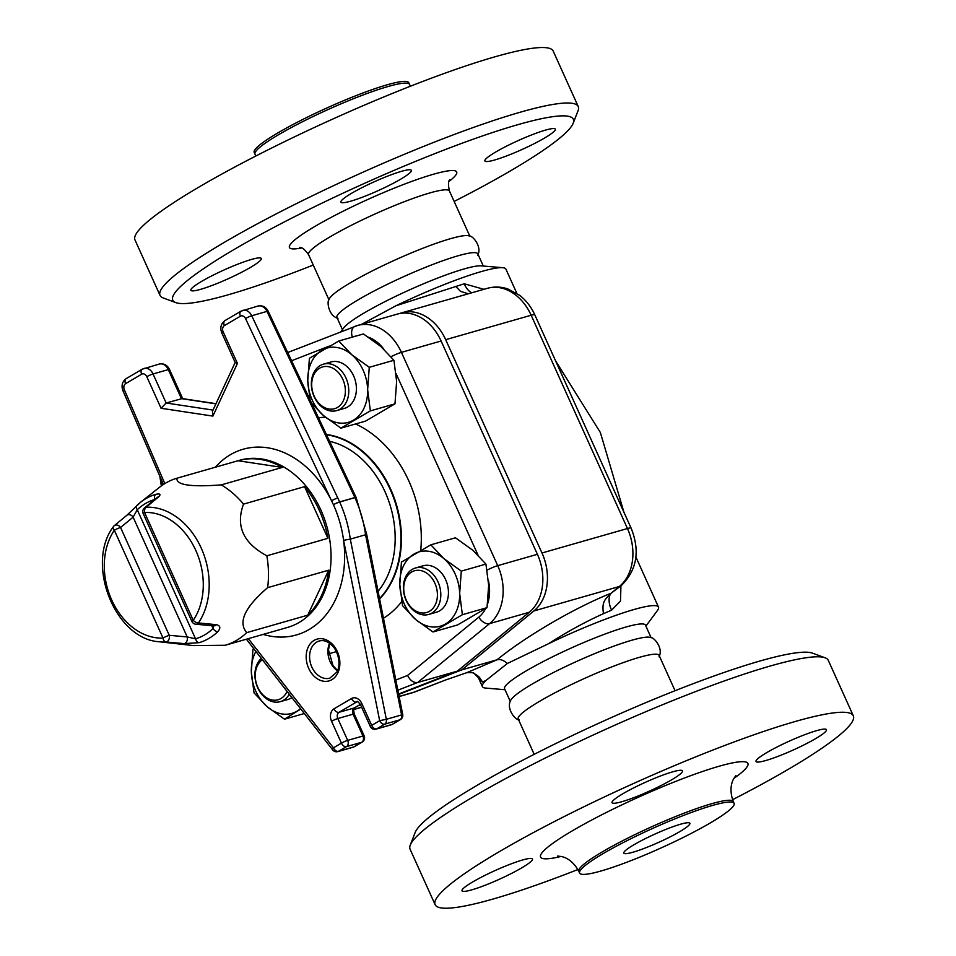 <?xml version="1.0" encoding="UTF-8"?>
<svg xmlns="http://www.w3.org/2000/svg" width="956" height="956" viewBox="0 0 956 956"><rect width="100%" height="100%" fill="white"/><g stroke="black" fill="none" stroke-linecap="round" stroke-linejoin="round"><path stroke-width="1.43" d="M329.617 441.325A86.948 65.522 74 0 1 385.077 491.886A86.948 65.522 74 0 1 378.074 591.322M364.164 735.893A4.828 0.609 155.7 0 0 362.933 736.012A4.828 3.645 74 0 1 361.726 742.25A4.828 3.119 59.6 0 0 362.205 742.047A4.828 4.828 0 0 0 364.164 735.893L354.294 714.06A4.828 0.609 155.7 0 0 353.075 714.18L362.933 736.012L347.673 740.386L337.815 718.542A4.828 3.645 74 0 1 339.022 712.304L356.528 702.027A4.828 3.645 74 0 1 357.162 701.752C356.887 700.676 357.974 701.632 360.46 704.644L370.319 726.488A4.828 4.828 0 0 0 376.043 729.141A4.828 3.645 -106 0 0 376.688 728.866A4.828 3.119 -120.4 0 1 371.669 725.365A4.828 0.609 155.7 0 0 370.319 726.488M392.426 724.29L392.426 724.29A4.828 3.119 -120.4 0 1 391.96 724.493A4.828 3.645 74 0 1 391.315 724.768A4.828 4.828 0 0 0 392.426 724.29L400.421 719.593A4.828 3.119 -120.4 0 1 399.943 719.796A4.828 3.645 -106 0 0 401.592 714.933L386.332 719.306A4.828 3.645 74 0 1 384.682 724.17A4.828 3.119 -120.4 0 1 379.663 720.681L371.669 725.365L361.81 703.532A4.828 0.609 155.7 0 0 360.46 704.644M361.81 703.532A9.656 7.278 -106 0 0 351.497 698.537L334.002 708.814A9.656 7.278 -106 0 0 331.577 721.29L341.435 743.123L333.453 747.819A4.828 3.119 59.6 0 0 338.472 751.308A4.828 3.645 74 0 1 337.827 751.595L353.099 747.222A4.828 3.645 -106 0 0 353.732 746.947A4.828 3.119 59.6 0 0 354.21 746.744L362.205 742.047M346.466 746.624A4.828 3.645 -106 0 0 347.673 740.386A4.828 0.609 -24.3 0 0 341.435 743.123A4.828 3.119 59.6 0 0 346.466 746.624L361.726 742.25L353.732 746.947L338.472 751.308L346.466 746.624M248.333 638.644L333.453 747.819A4.828 1.494 142.1 0 0 332.688 749.922A4.828 4.828 0 0 0 337.827 751.595M400.421 719.593A4.828 4.828 0 0 0 402.715 714.49L401.592 714.933L365.562 534.751L366.662 534.261L356.158 497.526A4.828 0.609 155.7 0 0 354.939 497.646A4.828 3.645 -106 0 0 354.891 497.538L339.631 501.912A4.828 3.645 74 0 1 339.679 502.008L354.939 497.646A101.432 76.432 74 0 1 365.562 534.751L350.29 539.124L386.332 719.306L379.663 720.681L343.574 540.283L350.29 539.124A101.432 76.432 -106 0 0 339.679 502.008A4.828 0.609 155.7 0 0 333.441 504.744L331.577 500.813A96.604 72.799 -106 0 0 215.363 467.221M216.008 403.671L182.178 398.568L166.153 403.002L153.044 373.963L168.304 369.602L181.425 398.64L215.925 403.85M235.164 362.503L212.459 411.283L212.901 416.099L161.062 408.272L166.153 403.002L213.021 410.088M235.212 362.408L237.423 363.411L212.901 416.099M154.752 499.45A4.828 3.179 -106.6 0 1 155.732 494.336A77.281 58.232 -106 0 0 140.568 502.259L159.616 487.213A86.948 65.522 74 0 1 176.98 478.203L238.032 460.732A86.948 65.522 74 0 1 238.235 460.673A86.948 65.522 74 0 1 282.295 467.424L221.242 484.895A86.948 65.522 74 0 1 243.517 504.123L304.57 486.652A86.948 65.522 74 0 1 327.908 538.324L266.855 555.795A86.948 65.522 74 0 1 267.644 587.653L328.697 570.182A86.948 65.522 74 0 1 307.76 615.174L246.708 632.645A86.948 65.522 74 0 1 246.469 632.86A86.948 65.522 74 0 1 225.222 645.264L286.274 627.793A86.948 65.522 74 0 1 286.071 627.853A86.948 65.522 74 0 1 285.868 627.913M195.837 624.232A4.828 3.346 -84.7 0 0 198.418 622.942A4.828 2.689 -145.7 0 1 193.231 620.301A4.828 0.609 155.7 0 0 191.881 621.412A4.828 4.828 0 0 0 195.837 624.232L213.821 625.869A4.828 3.346 -84.9 0 0 216.307 624.674L198.418 622.942A68.557 51.66 -106 0 0 201.226 548.087A68.557 51.66 -106 0 0 146.172 507.23A4.828 3.669 -129.7 0 0 144.523 507.899A4.828 4.828 0 0 0 143.209 513.599A4.828 0.609 -24.3 0 1 144.559 512.488A4.828 3.131 -92.7 0 1 146.172 507.23L158.6 496.881C161.098 494.276 160.142 493.427 155.732 494.336M217.777 631.725A4.828 2.952 -133.6 0 1 213.045 628.558A72.608 54.719 74 0 1 195.55 638.835A4.828 3.179 73.4 0 0 199.147 642.671A77.281 58.232 -106 0 0 217.777 631.725C220.896 627.984 220.406 625.63 216.307 624.674M213.558 625.845L213.045 628.558L211.742 625.678M213.738 625.857A4.828 3.346 -84.9 0 0 213.821 625.869L213.296 625.021M158.6 496.881A4.828 3.669 -129.4 0 0 157.095 497.514A4.828 3.669 -129.4 0 0 156.939 497.646M114.302 525.645A4.828 4.828 0 0 0 113.394 526.648A4.828 2.689 34.3 0 0 114.326 530.245A4.828 0.609 -24.3 0 1 120.564 527.497A4.828 3.669 -129.7 0 0 114.302 525.645A4.828 3.669 -129.7 0 0 114.278 525.669A4.828 3.669 -129.7 0 0 113.728 526.29A4.828 2.689 34.3 0 0 113.394 526.648C85.239 563.753 114.935 639.241 159.389 641.787A68.557 51.66 -106 0 0 165.974 641.99A4.828 3.346 -84.7 0 0 169.248 635.31A4.828 0.609 155.7 0 0 163.01 638.058A4.828 3.131 87.3 0 0 165.974 641.99L184.066 643.615L199.147 642.671M184.066 643.615A4.828 3.346 -84.9 0 0 187.221 636.947L169.248 635.31L120.564 527.497L133.123 517.136L137.258 509.751A72.608 54.719 74 0 1 154.705 499.486M114.29 525.669L126.861 515.284L140.568 502.259A77.281 58.232 -106 0 0 137.114 505.27A4.828 2.952 46.4 0 0 136.983 505.377A4.828 2.952 46.4 0 0 137.258 509.751L195.55 638.835L187.221 636.947L133.123 517.136A4.828 3.669 -129.4 0 0 126.861 515.284A4.828 3.669 -129.4 0 0 126.766 515.368M225.222 645.264L193.351 645.575L159.389 641.787M267.644 587.653C244.832 607.18 237.853 622.177 246.708 632.645M243.517 504.123C235.463 525.884 243.242 543.104 266.855 555.795M176.98 478.203C175.892 484.967 190.65 487.19 221.242 484.895M327.908 538.324L304.57 486.652M307.76 615.174L328.697 570.182M282.295 467.424L238.032 460.732M399.799 584.51A38.646 29.122 -106 0 0 415.573 619.44A38.646 29.122 -106 0 0 445.508 623.969A38.646 29.122 -106 0 0 459.657 593.545A38.646 29.122 -106 0 0 443.883 558.603A38.646 29.122 -106 0 0 413.948 554.086A38.646 29.122 -106 0 0 399.799 584.51L401.436 562.092L430.833 544.836L443.883 558.603L461.294 571.138L459.657 593.545L462.381 614.708L432.984 631.976L415.573 619.44L402.524 605.662L399.799 584.51M428.742 614.433L436.366 612.246A24.151 18.2 -106 0 0 439.593 610.86A24.151 18.2 -106 0 0 446.512 581.822A24.151 18.2 -106 0 0 423.09 565.809L415.454 567.995A24.151 18.2 -106 0 0 404.603 596.221A24.151 18.2 -106 0 0 428.742 614.433A24.151 18.2 -106 0 0 431.957 613.047A24.151 18.2 -106 0 0 438.876 583.996A24.151 18.2 -106 0 0 415.454 567.995M432.984 631.976L457.625 624.925L487.022 607.658L488.659 585.251L485.935 564.088L472.885 550.309L455.462 537.786L430.833 544.836M462.381 614.708L487.022 607.658M461.294 571.138L485.935 564.088M310.079 399.919L307.772 380.679A38.646 29.122 -106 0 0 323.546 415.621A38.646 29.122 -106 0 0 353.469 420.138A38.646 29.122 -106 0 0 367.63 389.725A38.646 29.122 -106 0 0 351.856 354.784A38.646 29.122 -106 0 0 321.921 350.266A38.646 29.122 -106 0 0 307.772 380.679L309.409 358.273L338.794 341.005L351.856 354.784L369.267 367.307L367.63 389.725L370.354 410.889L340.957 428.145L323.546 415.621L311.704 403.372M336.703 410.602L344.339 408.415A24.151 18.2 -106 0 0 347.554 407.041A24.151 18.2 -106 0 0 354.473 377.99A24.151 18.2 -106 0 0 331.051 361.977L323.427 364.164A24.151 18.2 -106 0 0 312.564 392.39A24.151 18.2 -106 0 0 336.703 410.602A24.151 18.2 -106 0 0 339.93 409.228A24.151 18.2 -106 0 0 346.849 380.177A24.151 18.2 -106 0 0 323.427 364.164M340.957 428.145L365.598 421.094L394.983 403.838L396.632 381.42L393.908 360.269L380.858 346.49L363.435 333.955L338.794 341.005M370.354 410.889L394.983 403.838M369.267 367.307L393.908 360.269M255.897 651.418A38.646 29.122 -106 0 0 251.32 671.721A38.646 29.122 -106 0 0 267.094 706.663A38.646 29.122 -106 0 0 297.017 711.192A38.646 29.122 -106 0 0 300.531 708.659M261.323 658.385A24.151 18.2 -106 0 0 257.558 687.436A24.151 18.2 -106 0 0 280.251 701.656L287.887 699.469A24.151 18.2 -106 0 0 291.102 698.083A24.151 18.2 -106 0 0 291.891 697.593M300.805 709.005L284.506 719.199L267.094 706.663L254.033 692.885L251.32 671.721L252.958 649.315L253.794 648.73M328.589 653.844L336.416 651.61M284.506 719.199L304.319 713.523M160.608 478.072A38.646 29.122 -106 0 0 162.735 484.931M161.337 485.911L159.855 476.327M398.616 694.008L457.327 671.148L529.289 612.258A46.856 35.312 -106 0 0 537.403 554.301L441.098 341.005A46.856 35.312 -106 0 0 397.349 314.094L357.664 325.446A46.856 35.312 -106 0 0 355.333 326.235A9.656 6.333 68.7 0 0 354.963 326.355A9.656 6.333 68.7 0 0 352.37 337.098A37.188 28.023 74 0 1 356.325 335.986M326.522 434.753A92.385 69.621 74 0 1 395.019 501.888A92.385 69.621 74 0 1 379.532 598.623M407.567 675.45C410.339 680.684 413.697 683.026 417.641 682.5L489.603 623.623A9.656 6.035 -129.3 0 1 478.813 617.146L407.567 675.45L395.82 680.027M457.327 671.148L417.641 682.5L397.851 690.208M280.251 701.656A24.151 18.2 -106 0 0 283.478 700.27A24.151 18.2 -106 0 0 289.286 694.247M287.063 691.391A21.737 16.383 74 0 1 280.956 698.525A21.737 16.383 74 0 1 258.036 687.854A21.737 16.383 74 0 1 262.386 659.748M337.408 407.471A21.737 16.383 74 0 1 311.704 385.28A21.737 16.383 74 0 1 336.5 370.713A21.737 16.383 74 0 1 337.408 407.471M429.447 611.302A21.737 16.383 74 0 1 403.731 589.099A21.737 16.383 74 0 1 428.527 574.532A21.737 16.383 74 0 1 429.447 611.302M254.212 152.446A84.773 10.636 -24.3 0 1 327.095 107.873A84.773 10.636 -24.3 0 1 408.738 82.682L409.526 84.427A84.773 10.636 155.7 0 0 327.884 109.617A84.773 10.636 155.7 0 0 255.001 154.203L254.212 152.446M573.206 123.181L578.069 110.645A229.428 28.776 155.7 0 0 578.249 106.57L553.201 51.098A229.428 28.776 155.7 0 0 332.246 119.285A229.428 28.776 155.7 0 0 134.987 239.932L160.034 295.404A229.428 28.776 155.7 0 0 163.213 297.961L175.82 302.61A219.772 27.569 -24.3 0 1 361.738 184.592A219.772 27.569 -24.3 0 1 573.206 123.181A219.772 27.569 -24.3 0 1 511.986 169.977A219.772 27.569 -24.3 0 1 454.136 201.441M577.902 869.53A229.428 28.776 -24.3 0 1 435.123 904.663A229.428 28.776 -24.3 0 1 632.382 784.016A229.428 28.776 -24.3 0 1 853.338 715.829A229.428 28.776 -24.3 0 1 789.238 768.755A229.428 28.776 -24.3 0 1 732.559 799.706M671.686 779.785A38.646 4.852 -24.3 0 1 634.354 797.435A38.646 4.852 -24.3 0 1 612.055 802.67A38.646 4.852 -24.3 0 1 645.276 782.355A38.646 4.852 -24.3 0 1 682.488 770.871A38.646 4.852 -24.3 0 1 671.686 779.785M522.669 859.97A38.646 4.852 -24.3 0 1 532.432 859.014A38.646 4.852 -24.3 0 1 499.211 879.329A38.646 4.852 -24.3 0 1 461.999 890.813A38.646 4.852 -24.3 0 1 483.127 876.282A38.646 4.852 -24.3 0 1 522.669 859.97M765.792 760.522A38.646 4.852 -24.3 0 1 756.029 761.478A38.646 4.852 -24.3 0 1 789.25 741.163A38.646 4.852 -24.3 0 1 826.462 729.679A38.646 4.852 -24.3 0 1 805.334 744.21A38.646 4.852 -24.3 0 1 765.792 760.522M710.428 822.865A84.773 10.636 155.7 0 0 734.112 803.315A84.773 10.636 155.7 0 0 652.47 828.505A84.773 10.636 155.7 0 0 579.587 873.079A84.773 10.636 155.7 0 0 628.522 861.583A84.773 10.636 155.7 0 0 710.428 822.865M313.269 265.039A219.772 27.569 -24.3 0 1 175.82 302.61M578.249 106.57A229.428 28.776 155.7 0 0 357.293 174.757A229.428 28.776 155.7 0 0 160.034 295.404M494.646 159.999A38.646 4.852 -24.3 0 1 484.883 160.955A38.646 4.852 -24.3 0 1 518.104 140.628A38.646 4.852 -24.3 0 1 555.317 129.144A38.646 4.852 -24.3 0 1 534.177 143.675A38.646 4.852 -24.3 0 1 494.646 159.999M251.512 259.435A38.646 4.852 -24.3 0 1 261.287 258.49A38.646 4.852 -24.3 0 1 228.054 278.805A38.646 4.852 -24.3 0 1 190.841 290.289A38.646 4.852 -24.3 0 1 211.981 275.758A38.646 4.852 -24.3 0 1 251.512 259.435M400.54 179.262A38.646 4.852 -24.3 0 1 363.208 196.9A38.646 4.852 -24.3 0 1 340.898 202.146A38.646 4.852 -24.3 0 1 374.131 181.831A38.646 4.852 -24.3 0 1 411.343 170.347A38.646 4.852 -24.3 0 1 400.54 179.262M338.018 318.312C328.804 316.281 326.355 301.463 329.282 298.977A77.281 9.691 -24.3 0 1 350.816 282.546A77.281 9.691 -24.3 0 1 421.214 248.907A77.281 9.691 -24.3 0 1 469.002 235.893C472.802 235.343 482.29 246.971 477.725 255.228M483.306 266.031L477.797 253.83A77.281 9.691 155.7 0 0 433.188 264.31A77.281 9.691 155.7 0 0 358.512 299.61A77.281 9.691 155.7 0 0 336.93 317.44L342.427 329.641M340.778 331.875L343.706 327.908A77.281 9.691 -24.3 0 1 409.323 289.979A77.281 9.691 -24.3 0 1 481.167 265.852L502.677 267.692A96.604 12.117 155.7 0 0 395.82 305.812L361.595 324.323M679.752 831.648A36.22 4.541 -24.3 0 1 644.75 848.187A36.22 4.541 -24.3 0 1 623.838 853.111A36.22 4.541 -24.3 0 1 654.98 834.05A36.22 4.541 -24.3 0 1 689.874 823.295A36.22 4.541 -24.3 0 1 679.752 831.648M505.019 689.73L485.648 688.069A96.604 12.117 -24.3 0 1 482.41 686.611A96.604 12.117 -24.3 0 1 486.054 680.409L507.313 663.5L548.421 643.77A96.604 12.117 -24.3 0 1 658.505 607.108A96.604 12.117 -24.3 0 1 657.453 610.49L645.886 626.12M510.289 701.393L504.577 688.75A77.281 9.691 -24.3 0 1 571.019 648.108A77.281 9.691 -24.3 0 1 645.443 625.14L651.155 637.783M548.421 643.77C566.992 631.868 585.347 621.818 603.499 613.644L611.625 610.155L620.504 601.037L620.934 585.849M611.625 610.155A14.495 7.887 68 0 1 611.159 593.198C606.283 598.576 601.336 600.464 603.499 613.644M507.313 663.5C503.74 660.238 500.311 658.995 497.024 659.795L467.006 672.594A9.656 3.25 72 0 1 466.863 672.654A9.656 3.25 72 0 1 466.707 672.701M516.814 293.313L505.915 269.15A96.604 12.117 155.7 0 0 502.677 267.692M479.231 677.338L482.577 682.034L486.054 680.409M483.939 289.321L464.258 283.777L395.82 305.812M399.668 313.532A46.856 35.312 74 0 1 401.938 312.779A46.856 35.312 74 0 1 445.687 339.691L541.992 552.986A46.856 35.312 74 0 1 533.878 610.956L461.903 669.833L398.7 694.438M461.903 669.833L497.024 659.795C526.015 636.146 574.484 607.861 611.159 593.198L621.496 585.395A14.495 9.058 -129.3 0 1 619.345 586.494L611.159 593.198M473.459 672.701L467.006 672.594L445.018 680.194L466.863 672.654L472.168 672.51A9.656 5.951 108.2 0 0 472.18 672.51A9.656 5.951 108.2 0 0 473.459 672.701L482.577 682.034L480.103 678.39M455.737 286.394L460.445 291.317L468.297 293.791M471.882 292.763A14.495 7.768 72.7 0 1 464.258 283.777M399.106 696.446L414.725 691.989L446.165 679.776M445.544 680.015L412.383 692.765A46.856 35.312 74 0 0 414.725 691.989A14.495 9.5 68.7 0 0 415.274 691.797M519.323 719.868C515.523 720.418 506.035 708.79 510.6 700.533A77.281 9.691 -24.3 0 1 532.122 684.102A77.281 9.691 -24.3 0 1 602.519 650.462A77.281 9.691 -24.3 0 1 650.307 637.449C654.119 636.899 663.607 648.527 659.031 656.784M675.056 690.722L659.102 655.386A77.281 9.691 155.7 0 0 614.493 665.866A77.281 9.691 155.7 0 0 539.829 701.166A77.281 9.691 155.7 0 0 518.236 718.996L534.189 754.332M435.123 904.663L410.076 849.191A229.428 28.776 -24.3 0 1 410.255 845.116A229.428 28.776 -24.3 0 1 607.347 728.556A229.428 28.776 -24.3 0 1 825.112 657.8A229.428 28.776 -24.3 0 1 828.29 660.369L853.338 715.829M825.112 657.8L812.504 653.151A219.772 27.569 155.7 0 0 603.893 720.92A219.772 27.569 155.7 0 0 415.119 832.58L410.255 845.116M360.364 704.452L354.76 707.739A4.828 3.119 -120.4 0 1 354.294 707.942A4.828 3.645 -106 0 0 353.075 714.18L337.815 718.542A4.828 0.609 -24.3 0 0 331.577 721.29M360.34 704.393L354.294 707.942L339.022 712.304A4.828 3.119 59.6 0 1 334.002 708.814M351.497 698.537A4.828 3.119 59.6 0 0 356.528 702.027L357.544 701.74M263.199 634.402A96.604 72.799 -106 0 0 343.574 540.283A96.604 72.799 -106 0 0 333.441 504.744A4.828 0.669 154.7 0 1 339.631 501.912L251.727 315.755L266.987 311.381L354.891 497.538A4.828 0.669 154.7 0 1 356.122 497.443L268.218 311.286A4.828 0.669 154.7 0 0 266.987 311.381A9.656 7.278 74 0 0 258.06 306.028L241.031 311.154A4.828 3.119 59.6 0 0 240.422 316.185A4.828 3.645 74 0 1 245.537 318.587L331.577 500.813A4.828 0.669 154.7 0 1 337.767 497.968M314.154 640.353A21.737 16.383 -106 0 0 315.062 677.111A21.737 16.383 -106 0 0 339.87 662.544A21.737 16.383 -106 0 0 314.154 640.353M376.688 728.866L384.682 724.17L399.943 719.796L391.96 724.493L376.688 728.866M182.704 398.64L169.535 369.482A4.828 0.609 155.7 0 0 168.304 369.602A9.656 7.278 74 0 0 159.294 364.045L142.265 369.171A4.828 3.119 59.6 0 0 141.655 374.202A4.828 3.645 74 0 1 146.806 376.7A4.828 0.609 155.7 0 1 153.044 373.963A9.656 7.278 -106 0 0 144.021 368.419M245.537 318.587A4.828 0.669 154.7 0 1 251.727 315.755A9.656 7.278 -106 0 0 242.8 310.389M161.062 408.272L146.806 376.7M142.743 368.968A4.828 3.119 59.6 0 0 142.265 369.171L126.216 378.6A4.828 3.119 59.6 0 0 125.606 383.631L141.655 374.202M126.694 378.397A4.828 3.119 59.6 0 0 126.216 378.6C122.189 381.635 121.101 385.71 122.977 390.813L124.352 389.773A4.828 3.645 74 0 1 125.606 383.631M164.814 483.593L124.352 389.773M238.235 460.673L239.765 460.242A86.948 65.522 74 0 1 326.629 525.669A86.948 65.522 74 0 1 287.804 627.351A86.948 65.522 74 0 1 287.601 627.411L286.071 627.853M225.461 320.38A4.828 3.119 59.6 0 0 224.983 320.583C220.908 323.678 219.844 327.812 221.816 332.963A4.828 0.609 -24.3 0 1 223.166 331.851A4.828 3.645 74 0 1 224.385 325.614L240.422 316.185M223.166 331.851L237.423 363.411M241.51 310.951A4.828 3.119 59.6 0 0 241.031 311.154L224.983 320.583A4.828 3.119 59.6 0 0 224.385 325.614M329.557 643.197A19.323 14.555 -106 0 0 337.456 670.801M316.663 642.097A19.323 14.555 74 0 1 319.244 640.986C324.586 639.624 329.653 642.026 334.421 648.168C341.244 659.019 338.902 669.26 336.882 672.032L329.868 678.139A19.323 14.555 74 0 1 311.13 665.328A19.323 14.555 74 0 1 316.663 642.097M163.01 638.058A63.885 48.135 74 0 1 111.709 599.986A63.885 48.135 74 0 1 114.326 530.245L163.01 638.058M193.231 620.301L144.559 512.488A63.885 48.135 74 0 1 195.861 550.548A63.885 48.135 74 0 1 193.231 620.301M396.143 373.784L478 555.066M368.478 337.193A37.188 28.023 74 0 1 383.858 349.191M291.58 360.759L329.294 346.084M488.444 580.758A37.188 28.023 74 0 1 487.548 603.953M485.552 608.673A37.188 28.023 74 0 1 478.813 617.146M383.464 618.269A106.893 80.555 -106 0 0 401.687 601.635M420.748 550.226A106.893 80.555 -106 0 0 355.56 423.974M325.53 417.294A106.893 80.555 -106 0 0 318.491 417.748M326.402 434.49A92.421 69.645 74 0 1 395.533 501.745A92.421 69.645 74 0 1 379.604 598.97M529.289 612.258L489.603 623.623A46.856 35.312 -106 0 0 497.718 565.653L401.424 352.358A9.656 1.207 155.7 0 0 391.016 356.708M441.098 341.005L401.424 352.358A46.856 35.312 -106 0 0 357.664 325.446L287.696 352.537M537.403 554.301L497.718 565.653A9.656 1.207 155.7 0 0 487.13 570.099M358.596 705.48L360.496 704.751M361.595 707.177L353.78 709.424M733.933 778.375A113.752 14.268 155.7 0 0 708.049 769.64A113.752 14.268 155.7 0 0 571.569 831.266A113.752 14.268 155.7 0 0 561.005 856.457M579.587 873.079L578.798 871.334A84.773 10.636 -24.3 0 1 651.681 826.761A84.773 10.636 -24.3 0 1 733.324 801.57C728.149 787.768 733.228 779.522 733.826 778.578L735.845 775.591M449.093 181.341A91.776 11.508 155.7 0 0 368.347 199.23A91.776 11.508 155.7 0 0 301.534 247.974M328.972 299.837L308.561 254.631A77.281 9.691 -24.3 0 1 375.015 213.989A77.281 9.691 -24.3 0 1 449.44 191.021C447.994 184.472 448.197 180.66 450.037 179.597M533.878 610.956L619.345 586.494A46.856 35.312 74 0 0 627.459 528.525L541.992 552.986M631.127 528.178A14.495 1.816 155.7 0 0 627.459 528.525L531.166 315.241A14.495 1.816 155.7 0 1 534.822 314.882L631.127 528.178C640.197 550.847 636.983 569.919 621.496 585.395M401.938 312.779L487.405 288.318A46.856 35.312 74 0 1 531.166 315.241L445.687 339.691M354.76 707.739C353.589 708.145 353.433 710.248 354.294 714.06M353.099 747.222A4.828 4.828 0 0 0 354.21 746.744M246.373 639.206L332.688 749.922M376.043 729.141L391.315 724.768M366.662 534.249L402.715 714.49M268.218 311.286C265.947 306.972 262.565 305.215 258.06 306.028M169.535 369.482C167.288 365.049 163.87 363.232 159.294 364.045M122.977 390.813L163.38 484.501M221.816 332.963L235.212 362.611M337.588 670.479L333.011 665.711L328.482 649.865L329.844 643.4M144.523 507.899L157.286 497.371M143.209 513.599L191.881 621.412M361.643 707.285L353.744 709.543M409.526 84.427L410.423 86.231M255.766 156.067L255.001 154.203M578.798 871.334C571.867 858.309 562.295 856.684 561.208 856.504L557.623 856.05M734.112 803.315L733.324 801.57M308.561 254.631C304.606 249.217 301.606 246.851 299.598 247.532L299.598 247.532M469.85 236.228L449.44 191.021M477.426 675.557L482.41 686.611M635.883 557.001L658.505 607.108M399.13 696.566L412.383 692.765M623.945 512.273L600.368 432.53L555.532 360.759M487.405 288.318C494.204 286.453 500.992 286.645 507.803 288.927L519.717 295.368C526.194 300.459 531.225 306.96 534.822 314.882M472.18 672.51C476.745 674.864 479.398 676.836 480.127 678.425"/></g></svg>
